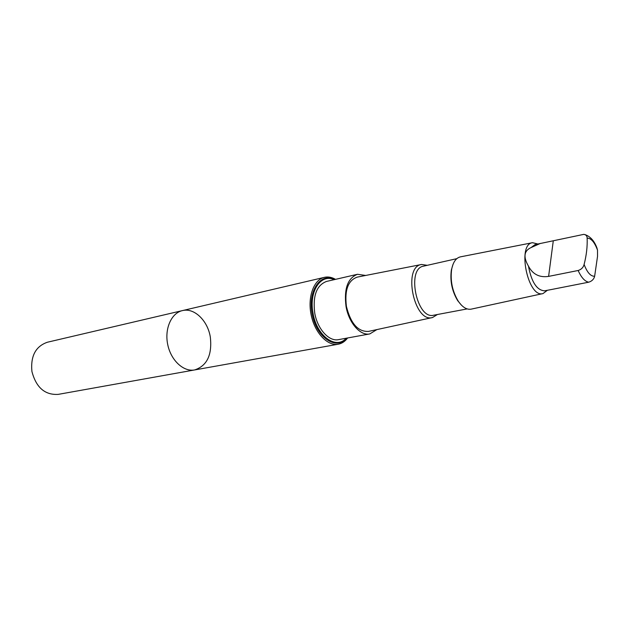 <?xml version="1.0" encoding="UTF-8"?>
<svg xmlns="http://www.w3.org/2000/svg" width="629" height="629" viewBox="0 0 629 629"><rect width="100%" height="100%" fill="white"/><g stroke="black" fill="none" stroke-linecap="round" stroke-linejoin="round"><path stroke-width="0.94" d="M210.322 337.042C212.287 354.866 207.059 365.834 194.628 369.938C183.566 372.085 170.915 360.417 167.723 344.566C164.373 328.755 171.371 313.022 182.379 310.608C194.212 307.502 207.704 320.586 210.322 337.042M47.403 342.231C35.649 346.32 30.491 356.061 31.914 371.456C36.12 387.495 44.871 395.138 58.175 394.383L194.628 369.938C183.566 372.085 170.915 360.417 167.723 344.566C164.373 328.755 171.371 313.022 182.379 310.608L47.403 342.231M528.446 266.114C532.747 274.33 539.462 277.759 548.606 276.39L578.137 270.501C581.338 269.479 583.327 267.467 584.105 264.455C586.472 255.295 587.486 246.521 587.132 238.116C587.101 235.954 585.992 234.703 583.798 234.358L535.035 244.61L531.088 247.559C523.988 250.782 523.108 256.962 528.446 266.114C531.481 282.067 536.859 290.307 544.572 290.818L551.114 289.576M540.421 243.407L531.088 247.559M584.766 234.538C590.199 236.315 594.248 240.765 596.913 247.881L597.503 250.067L597.526 256.38L594.649 276.225C593.902 279.205 591.936 281.187 588.744 282.185L551.295 289.544M335.516 279.355C331.766 277.2 328.071 276.524 324.438 277.334C313.769 279.638 307.384 297.061 311.158 314.94C314.783 332.859 327.544 346.327 338.253 344.212C341.909 343.513 345.03 341.437 347.617 337.97M427.264 265.32L421.587 264.479L357.272 277.106C348.081 280.33 344.464 290.111 346.422 306.449C350.715 323.589 358.074 331.908 368.492 331.412L432.54 317.527L437.422 314.508M365.693 275.455L357.492 274.283C347.703 278.089 343.874 288.797 346.021 306.409C348.781 322.936 360.378 336.067 369.805 333.913L376.873 329.596M421.587 264.479C402.45 266.531 414.157 323.22 432.54 317.527M456.796 258.661L423.49 266.169C406.271 268.599 416.854 319.815 433.617 315.223L467.174 308.918M452.998 264.439L451.355 270.022C449.9 280.966 452.015 291.172 457.684 300.646L461.395 305.12M537.826 243.989L532.519 242.7L460.459 256.852C456.041 257.874 453.108 262.041 451.661 269.338C450.152 280.707 452.345 291.306 458.234 301.149C462.457 307.274 466.797 309.94 471.255 309.13L543.024 293.57L547.387 290.284M532.519 242.7C516.739 244.17 527.959 298.476 543.024 293.57M357.492 274.283L326.53 281.43C316.607 285.22 312.676 295.716 314.712 312.912C317.386 329.038 329.006 341.783 338.551 339.629L369.805 333.913M346.241 338.221C336.035 349.983 316.654 336.004 313.03 313.14C308.737 291.518 320.798 273.316 334.141 279.669M597.503 250.067C594.531 242.126 591.079 238.139 587.132 238.116M578.137 270.501C581.353 277.601 584.891 281.501 588.744 282.185M584.105 264.455C587.203 272.546 590.717 276.469 594.649 276.225M334.667 279.551C320.334 271.964 307.274 291.439 312.291 314.712C316.906 338.064 336.609 350.77 346.768 338.127M548.606 276.39L553.268 240.962M324.438 277.334L182.379 310.608M338.253 344.212L194.628 369.938M457.684 300.646L458.234 301.149M451.355 270.022L451.661 269.338"/></g></svg>
